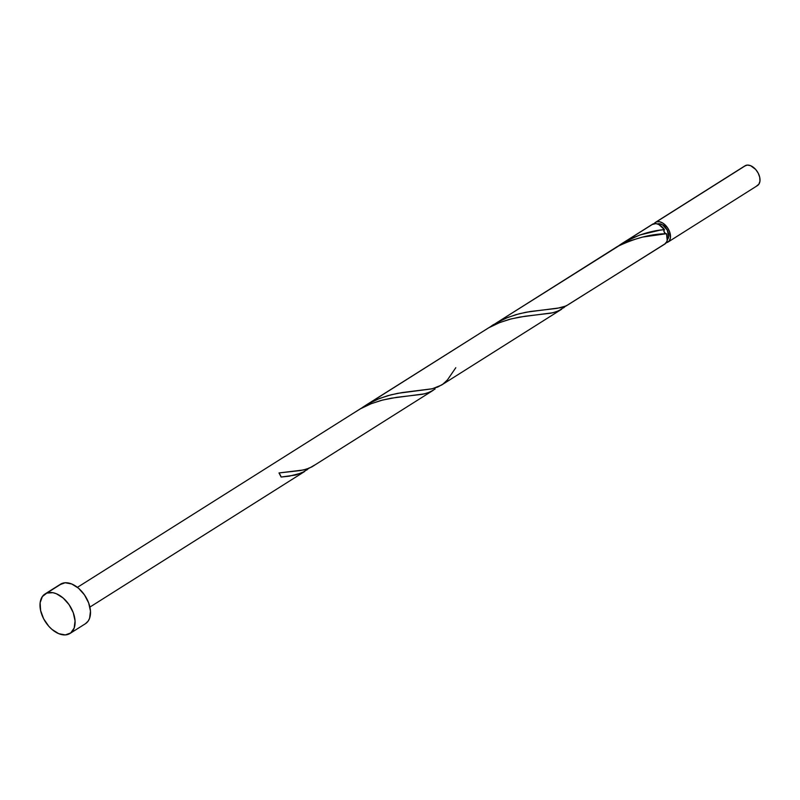 <?xml version="1.0" encoding="UTF-8"?>
<svg xmlns="http://www.w3.org/2000/svg" width="800" height="800" viewBox="0 0 800 800"><rect width="100%" height="100%" fill="white"/><g stroke="black" fill="none" stroke-linecap="round" stroke-linejoin="round"><path stroke-width="1.2" d="M667.97 242.09L757.48 185.57A11.68 7.3 -122.3 0 0 757.82 172.46A11.68 7.3 -122.3 0 0 745.88 165.39L656.37 221.9A11.68 7.3 57.7 0 1 668.31 228.97A11.68 7.3 57.7 0 1 667.97 242.09A11.68 7.3 57.7 0 1 667.1 242.51L665.64 242.82M657.44 223.96L659.9 223.81L662.63 224.93L667.29 230.16L668.7 236.59L667.36 239.6A9.34 5.84 -122.3 0 0 666.67 229.09A9.34 5.84 -122.3 0 0 657.48 223.95M46.82 593.09A23.36 14.61 57.7 0 1 70.69 607.23A23.36 14.61 57.7 0 1 70.02 633.46A23.36 14.61 57.7 0 1 68.27 634.31A23.36 14.61 57.7 0 1 44.4 620.17A23.36 14.61 57.7 0 1 45.07 593.95A23.36 14.61 57.7 0 1 46.82 593.09L62.23 583.36L46.82 593.09L52.95 592.7L56.34 593.72L63.13 598L69.08 604.66L73.26 612.7L75.06 620.9L74.18 628L70.78 632.92L65.36 634.92L58.75 633.68L51.96 629.41L48.82 626.32L43.65 618.82L40.61 610.54L40.14 602.75L42.32 596.62L46.82 593.09M70.02 633.46L85.43 623.72A23.36 14.61 -122.3 0 0 86.11 597.5A23.36 14.61 -122.3 0 0 62.23 583.36A23.36 14.61 -122.3 0 0 60.49 584.22L45.07 593.95M89.89 607.09L304.81 471.39L295.82 475.01L281.14 477.04A11.68 7.3 -122.3 0 0 279 472.94L300.14 470.6L306.37 469.2L311.71 466.98L433.27 390.28M309.2 467.88L306.6 470.15M433.22 390.31L427.71 392.91L422.4 394.3L396.7 397.33L382.68 400.02L371.24 403.68L360.15 408.94L77.42 587.34M437.66 386.76L437.11 387.29M659.67 230.24L664.39 229.6A11.68 7.3 -122.3 0 0 653.29 223.85L625.26 241.55L639.89 234.98L659.67 230.24M664.89 244.03A11.68 7.3 -122.3 0 0 666.53 233.7L642.52 237.09L629.61 240.9L620.12 245.07L496.8 322.66L507.89 317.4L519.34 313.73L530.62 311.45L557.11 308.37L565.99 306.01L664.89 244.03M561.68 309.2L556.18 311.8L550.86 313.19L525.16 316.22L511.14 318.9L499.7 322.57L488.62 327.83L368.34 403.77L379.43 398.51L390.88 394.84L402.16 392.56L432.43 388.74L441.47 385.1L561.73 309.17M566.13 305.65L563.55 307.9M622.09 243.43L653.29 223.85A11.68 7.3 -122.3 0 0 652.42 224.28L619.85 244.88M610.01 251.18L617.08 246.71C634.52 238.26 651 233.92 666.53 233.7L667.2 240.52L666.04 243L664.02 244.46L566.27 305.9L560.22 307.78L526.17 312.21L516.04 314.63L505.9 318.2L496.8 322.66L617.08 246.71L489.2 327.5M491.38 325.99L493.63 324.54M365.17 405.65L488.62 327.83L362.92 407.1M665.29 233.36L663.92 231.33L664.39 229.6L658.89 224.56L655.93 223.59L652.04 224.55M59.73 584.75L65.15 582.76L71.76 583.99L78.55 588.26L84.49 594.93L88.68 602.97L90.47 611.16L89.6 618.26L88.19 621.05L85.38 623.76M654.12 223.67L656.37 221.9L659.44 221.71L662.85 223.11L667.5 227.69L669.59 231.71L670.44 237.69L669.35 240.75L667.1 242.51A11.68 7.3 57.7 0 1 666.23 242.75M744.63 166.08L747.34 165.08L750.64 165.7L755.61 169.38L758.19 173.13L759.71 177.27L759.95 181.17L758.86 184.23L756.61 186M654.16 223.62A11.68 7.3 57.7 0 1 655.5 222.33A11.68 7.3 57.7 0 1 656.37 221.9L745.88 165.39A11.68 7.3 -122.3 0 0 745.01 165.81L655.5 222.33M308.65 468.4L301.97 472.94L289.12 476.19L281.14 477.04L279 472.94L303.29 470L309.35 468.12L314.83 464.94M353.09 413.4L360.86 408.55L370.73 403.88L380.9 400.49L390.99 398.23L424.52 393.84L430.43 391.82L435.11 388.99M481.55 332.29L489.32 327.43L499.19 322.77L509.36 319.37L519.46 317.11L552.99 312.73L558.89 310.71L565.58 306.18M666.29 233.72A2.34 1.46 57.7 0 1 664.21 232.11A2.34 1.46 57.7 0 1 664.39 229.6C651.43 230.7 638.38 234.69 625.26 241.55L617.66 246.39M455.8 367.72L447.43 379.93L442.95 384.09L437.81 387.01L431.76 388.89L397.71 393.33L387.58 395.74L377.44 399.32L368.34 403.77L360.73 408.61"/></g></svg>
